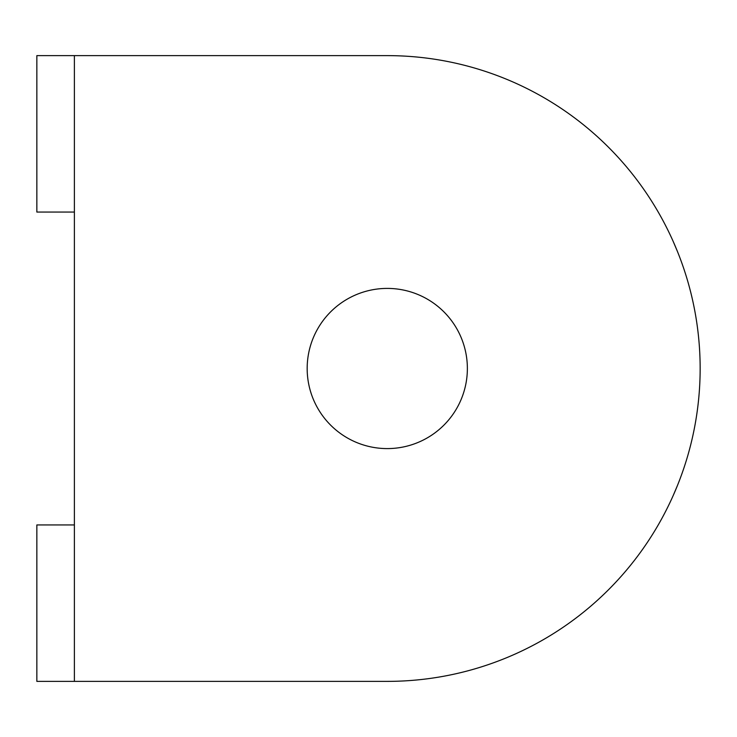<?xml version="1.0" encoding="UTF-8"?>
<svg xmlns="http://www.w3.org/2000/svg" width="737" height="737" viewBox="0 0 737 737"><rect width="100%" height="100%" fill="white"/><g stroke="black" fill="none" stroke-linecap="round" stroke-linejoin="round"><path stroke-width="1.11" d="M387.275 288.407A80.093 80.093 0 0 0 307.172 368.5A80.093 80.093 0 0 0 387.275 448.593A80.093 80.093 0 0 0 467.369 368.5A80.093 80.093 0 0 0 387.275 288.407M673.203 495.531L677.349 485.747M387.275 681.375L74.391 681.375L74.391 55.625L387.275 55.625A312.875 312.875 0 0 1 700.15 368.5A312.875 312.875 0 0 1 387.275 681.375M677.349 251.253L673.203 241.469M74.391 524.937L36.85 524.937L36.85 681.375L74.391 681.375M74.391 55.625L36.85 55.625L36.85 212.063L74.391 212.063"/></g></svg>
